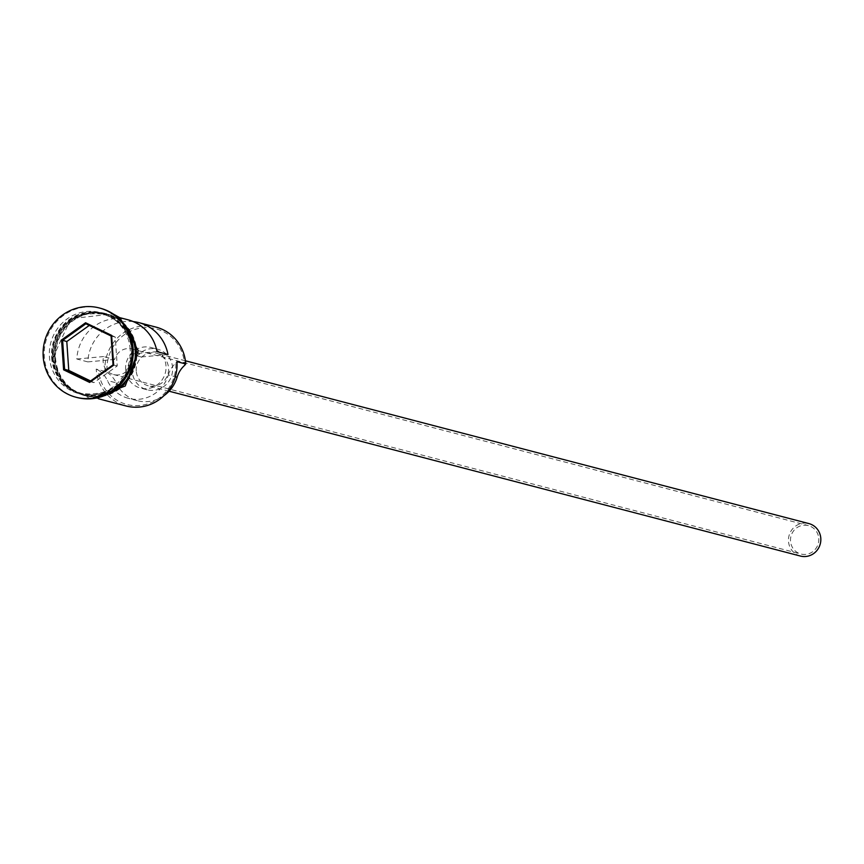 <?xml version="1.0" encoding="UTF-8"?>
<svg xmlns="http://www.w3.org/2000/svg" width="864" height="864" viewBox="0 0 864 864"><rect width="100%" height="100%" fill="white"/><g stroke="black" fill="none" stroke-linecap="round" stroke-linejoin="round"><path stroke-width="0.65" stroke-dasharray="4.32 3.24" d="M155.963 327.1A41.936 40.37 -75.4 0 0 104.998 371.39L107.147 372.481A40.262 38.761 104.6 0 1 107.05 371.347A40.262 38.761 104.6 0 1 143.089 327.78A40.262 38.761 104.6 0 1 184.572 364.219A40.262 38.761 104.6 0 1 184.637 365.353M818.78 538.51A14.677 14.126 104.6 0 1 800.939 554.018A14.677 14.126 104.6 0 1 790.517 541.112A14.677 14.126 104.6 0 1 808.358 525.614A14.677 14.126 104.6 0 1 818.78 538.51M141.178 356.983L130.194 354.11A14.677 14.126 104.6 0 1 131.393 359.035A14.677 14.126 104.6 0 1 113.551 374.533A14.677 14.126 104.6 0 1 103.129 361.627A14.677 14.126 104.6 0 1 103.648 356.551L114.631 359.424A14.677 14.126 104.6 0 1 131.954 349.002A14.677 14.126 104.6 0 1 141.178 356.983L167.983 354.51M800.41 556.049A16.772 16.146 104.6 0 1 788.497 541.296A16.772 16.146 104.6 0 1 808.888 523.584M136.253 370.991A16.772 16.146 104.6 0 1 156.643 353.279A16.772 16.146 104.6 0 1 168.556 368.021A16.772 16.146 104.6 0 1 148.165 385.744A16.772 16.146 104.6 0 1 136.253 370.991M132.214 371.369A20.974 20.185 104.6 0 1 157.702 349.218A20.974 20.185 104.6 0 1 172.584 367.654A20.974 20.185 104.6 0 1 147.107 389.794A20.974 20.185 104.6 0 1 132.214 371.369M125.626 369.641A20.974 20.185 104.6 0 1 151.114 347.501A20.974 20.185 104.6 0 1 165.996 365.936A20.974 20.185 104.6 0 1 140.519 388.076A20.974 20.185 104.6 0 1 125.626 369.641M51.635 357.448A41.936 40.37 -75.4 0 0 81.41 394.319A41.936 40.37 -75.4 0 0 132.386 350.028A41.936 40.37 -75.4 0 0 102.6 313.157A41.936 40.37 -75.4 0 0 51.635 357.448M132.926 357.469A41.936 40.37 -75.4 0 0 133.045 350.201A41.936 40.37 -75.4 0 0 103.259 313.33A41.936 40.37 -75.4 0 0 52.294 357.62A41.936 40.37 -75.4 0 0 82.069 394.492A41.936 40.37 -75.4 0 0 129.524 370.494M130.183 349.456A41.936 40.37 -75.4 0 0 100.408 312.584A41.936 40.37 -75.4 0 0 49.432 356.875A41.936 40.37 -75.4 0 0 79.218 393.746A41.936 40.37 -75.4 0 0 130.183 349.456M99.814 308.102A46.138 44.41 -75.4 0 0 44.302 356.962A46.138 44.41 -75.4 0 0 76.507 397.364M133.24 321.592A41.936 40.37 -75.4 0 0 87.815 361.886L76.831 359.014A41.936 40.37 104.6 0 1 127.861 319.756M104.998 371.39L96.206 369.09A41.936 40.37 -75.4 0 0 125.993 405.961M136.339 351.054A41.936 40.37 -75.4 0 0 106.553 314.194A41.936 40.37 -75.4 0 0 55.588 358.484A41.936 40.37 -75.4 0 0 85.363 395.345A41.936 40.37 -75.4 0 0 136.339 351.054M126.414 327.672A41.936 40.37 -75.4 0 0 105.451 313.902A41.936 40.37 -75.4 0 0 54.486 358.193A41.936 40.37 -75.4 0 0 84.262 395.064A41.936 40.37 -75.4 0 0 109.274 393.293M76.831 359.014L103.648 356.551M87.815 361.886L114.631 359.424M168.34 374.933A25.164 24.224 104.6 0 1 175.846 363.064A40.262 38.761 104.6 0 1 139.752 405.508A40.262 38.761 104.6 0 1 98.356 370.192A25.164 24.224 104.6 0 1 107.384 380.538A33.966 32.702 104.6 0 0 128.444 398.358A33.966 32.702 104.6 0 0 168.34 374.933L175.327 376.758M98.356 370.192L96.206 369.09M107.147 372.481A25.164 24.224 104.6 0 1 116.165 382.828L107.384 380.538M176.969 361.67L175.846 363.064M164.009 395.626A33.966 32.702 104.6 0 1 137.225 400.658A33.966 32.702 104.6 0 1 116.165 382.828M130.194 354.11L157.01 351.648M90.58 380.97L93.971 382.612L117.212 365.947L115.247 337.079L111.078 335.988M115.247 337.079L90.04 324.864L85.86 323.773M117.212 365.947L113.044 364.856M93.971 382.612L89.802 381.521M90.04 324.864L89.262 325.426M131.792 350.158A41.105 39.571 104.6 0 1 81.842 393.563A41.105 39.571 104.6 0 1 52.661 357.437A41.105 39.571 104.6 0 1 102.611 314.032A41.105 39.571 104.6 0 1 131.792 350.158M52.877 357.491A41.105 39.571 -75.4 0 0 82.058 393.617A41.105 39.571 -75.4 0 0 132.019 350.212A41.105 39.571 -75.4 0 0 102.827 314.086A41.105 39.571 -75.4 0 0 52.877 357.491M55.177 358.517A42.358 40.781 104.6 0 1 93.085 312.682A42.358 40.781 104.6 0 1 136.739 351.022A42.358 40.781 104.6 0 1 98.831 396.868A42.358 40.781 104.6 0 1 55.177 358.517M124.492 324.81A42.358 40.781 -75.4 0 0 78.376 316.138A42.358 40.781 -75.4 0 0 54.086 358.236A42.358 40.781 -75.4 0 0 106.207 394.859M113.551 374.533L800.939 554.018M185.414 360.785L156.643 353.279M157.702 349.218L151.114 347.501M131.76 350.136C129.06 381.931 112.417 396.403 81.842 393.563L82.058 393.617C64.843 388.13 55.123 376.099 52.909 357.512C55.609 325.717 72.252 311.245 102.827 314.086L102.611 314.032C119.826 319.518 129.546 331.56 131.76 350.136M119.761 317.639L106.553 314.194M105.451 313.902L103.259 313.33M102.6 313.157L100.408 312.584M90.796 398.801L64.454 385.96L52.542 358.517L70.794 318.73L112.99 313.837M81.41 394.319L79.218 393.746M84.262 395.064L82.069 394.492M98.572 398.801L85.363 395.345M137.225 400.658L128.444 398.358M147.107 389.794L140.519 388.076M169.085 391.208L148.165 385.744M131.954 349.002L808.358 525.614"/><path stroke-width="1.3" d="M164.009 395.626A33.966 32.702 104.6 0 0 177.12 377.222A25.164 24.224 104.6 0 1 184.637 365.353L185.749 363.96A41.936 40.37 -75.4 0 0 155.963 327.1L138.834 322.618A41.936 40.37 -75.4 0 0 133.24 321.592M185.414 360.785L808.888 523.584A16.772 16.146 104.6 0 1 820.8 538.326A16.772 16.146 104.6 0 1 800.41 556.049L169.085 391.208M129.524 370.494A41.936 40.37 -75.4 0 0 132.926 357.469M76.507 397.364A46.138 44.41 -75.4 0 0 77.058 397.516A46.138 44.41 -75.4 0 0 133.121 348.797A46.138 44.41 -75.4 0 0 100.364 308.243A46.138 44.41 -75.4 0 0 99.814 308.102M119.761 317.639L127.861 319.756A41.936 40.37 104.6 0 1 157.01 351.648L167.983 354.51A41.936 40.37 -75.4 0 0 138.834 322.618M185.749 363.96L176.969 361.67A41.936 40.37 -75.4 0 1 125.993 405.961L98.572 398.801M109.274 393.293A41.936 40.37 -75.4 0 0 135.238 350.773A41.936 40.37 -75.4 0 0 126.414 327.672M132.03 348.505A46.138 44.41 -75.4 0 0 99.274 307.951A46.138 44.41 -75.4 0 0 43.2 356.681A46.138 44.41 -75.4 0 0 75.956 397.224A46.138 44.41 -75.4 0 0 132.03 348.505M63.601 369.814L61.56 339.973L85.579 322.758L111.629 335.372L113.659 365.213L89.651 382.428L63.601 369.814L64.595 369.317L89.802 381.521L113.044 364.856L111.078 335.988L85.86 323.773L62.618 340.438L64.595 369.317L68.764 370.408L90.58 380.97M89.262 325.426L66.798 341.528L61.56 339.973M66.798 341.528L68.764 370.408M89.651 382.428L89.802 381.521M113.044 364.856L113.659 365.213M111.078 335.988L111.629 335.372M85.86 323.773L85.579 322.758M106.207 394.859A42.358 40.781 -75.4 0 0 135.637 350.73A42.358 40.781 -75.4 0 0 124.492 324.81M177.12 377.222L175.327 376.758M100.364 308.243L99.274 307.951M112.99 313.837L119.956 317.779L138.283 350.741L125.237 386.024L90.796 398.801M77.058 397.516L75.956 397.224"/></g></svg>

